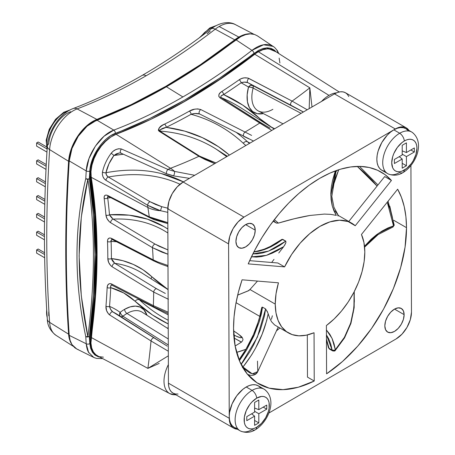 <?xml version="1.0" encoding="UTF-8"?>
<svg xmlns="http://www.w3.org/2000/svg" width="455" height="455" viewBox="0 0 455 455"><rect width="100%" height="100%" fill="white"/><g stroke="black" fill="none" stroke-linecap="round" stroke-linejoin="round"><path stroke-width="0.68" d="M46.785 148.779L36.616 142.91L38.157 142.017L46.302 146.72L38.157 142.017L36.616 142.91L46.785 148.779M46.939 152.084L36.616 146.118L36.616 142.91L36.616 146.118L46.939 152.084M46.165 166.257L36.616 160.74L38.157 159.847L46.251 164.522L38.157 159.847L36.616 160.74L46.165 166.257M46.012 169.379L36.616 163.954L36.616 160.74L36.616 163.954L46.012 169.379M45.409 183.649L36.616 178.57L38.157 177.683L45.472 181.903L38.157 177.683L36.616 178.57L45.409 183.649M45.295 186.795L36.616 181.784L36.616 178.57L36.616 181.784L45.295 186.795M44.863 201.167L36.616 196.406L38.157 195.513L44.908 199.409L38.157 195.513L36.616 196.406L44.863 201.167M44.789 204.335L36.616 199.614L36.616 196.406L36.616 199.614L44.789 204.335M44.539 218.815L36.616 214.237L38.157 213.344L44.562 217.041L38.157 213.344L36.616 214.237L44.539 218.815M44.505 222.006L36.616 217.444L36.616 214.237L36.616 217.444L44.505 222.006M44.453 236.594L36.616 232.067L38.157 231.174L44.453 234.808L38.157 231.174L36.616 232.067L44.453 236.594M44.465 239.808L36.616 235.28L36.616 232.067L36.616 235.28L44.465 239.808M44.607 254.516L36.616 249.903L38.157 249.01L44.584 252.718L38.157 249.01L36.616 249.903L44.607 254.516M44.664 257.757L36.616 253.111L36.616 249.903L36.616 253.111L44.664 257.757M70.525 111.691L67.437 113.176C57.984 118.414 49.305 132.604 48.776 143.865A8.599 4.573 -176.4 0 0 47.303 146.18A8.599 4.573 -176.4 0 0 49.612 149.598A33.403 19.286 -60 0 1 77.111 108.91A8.599 5.727 -110.9 0 0 73.238 108.506M210.273 31.008L207.105 33.704M253.935 34.284L235.44 24.633A33.403 19.286 120 0 0 219.156 26.521L238.824 37.083A34.37 19.844 -60 0 1 251.632 33.898M47.303 318.989A8.599 5.329 -3.9 0 0 49.612 322.356L68.597 334.169L69.359 338.89L71.537 343.866A34.37 19.844 -60 0 1 68.597 334.169L49.612 322.356A33.403 19.286 120 0 0 56.056 335.363C50.363 331.007 47.445 325.57 47.303 319.04C43.498 263.593 43.498 205.984 47.303 146.214A8.599 4.573 3.6 0 0 49.612 149.598A1389.712 802.358 120 0 0 49.612 322.356A1389.712 802.358 -60 0 1 49.612 149.598L68.597 161.292L69.496 155.041L71.407 148.552L74.233 142.096L77.868 135.96L82.139 130.403L86.871 125.665L91.865 121.951L96.892 119.42L131.239 104.616L165.825 86.325L200.416 64.678L234.757 39.824A34.37 19.844 -60 0 1 238.824 37.083L243.34 34.961L247.696 33.898L251.746 33.915M73.181 108.529A8.599 5.727 69.1 0 1 77.111 108.91A583.748 337.03 120 0 0 146.157 75.763A8.599 4.965 -120 0 0 142.068 75.456A8.599 4.965 60 0 1 146.157 75.763A583.748 337.03 120 0 0 215.204 29.183A8.599 4.067 -127.7 0 0 211.16 28.847M68.597 334.169C66.692 306.494 65.742 278.232 65.742 249.38C65.742 220.521 66.692 191.157 68.597 161.292L49.612 149.598A33.403 19.286 120 0 1 77.111 108.91A583.748 337.03 120 0 0 146.157 75.763A583.748 337.03 120 0 0 215.204 29.183L234.757 39.824A582.775 336.467 -60 0 1 96.892 119.42L77.111 108.91L96.892 119.42A34.37 19.844 -60 0 0 68.597 161.292A1390.685 802.916 -60 0 0 68.597 334.169M234.757 39.824A34.37 19.844 -60 0 1 238.824 37.083L219.156 26.521A33.403 19.286 120 0 0 215.204 29.183L234.757 39.824M56.102 335.398A33.403 19.286 -60 0 1 49.612 322.356A8.599 5.329 176.1 0 1 47.303 319.04M47.303 146.214C48.128 131.057 59.895 113.403 73.244 108.506C95.977 99.833 118.92 88.816 142.074 75.456C165.239 62.073 188.273 46.535 211.177 28.836A8.599 4.067 52.3 0 1 215.204 29.183A33.403 19.286 -60 0 1 219.156 26.521A33.403 19.286 -60 0 1 235.218 24.524M48.765 311.88L48.776 315.753M199.358 37.771L209.721 27.994A2.15 1.24 60 0 1 210.739 28.073L211.581 28.523L210.739 28.073A25.804 14.896 120 0 0 201.758 35.985A25.804 14.896 -60 0 1 210.739 28.073A2.15 1.24 -120 0 0 209.715 27.994L216.188 25.594M47.087 149.684L46.16 140.197L49.237 129.317L55.573 119.278L63.802 112.237A2.15 1.24 60 0 1 64.826 112.317A25.804 14.896 -60 0 1 69.285 110.383A25.804 14.896 120 0 0 64.826 112.317L65.656 112.76L64.826 112.317A25.804 14.896 120 0 0 47.144 148.779A25.804 14.896 -60 0 1 64.826 112.317A2.15 1.24 -120 0 0 63.802 112.243L70.286 109.837M257.371 35.837L254.533 34.461L250.352 33.863L245.751 34.58L240.871 36.588L201.315 64.906L166.411 86.769A583.64 336.967 120 0 0 235.969 39.79L251.956 50.357A584.453 337.434 -60 0 1 182.887 96.943L166.411 86.769L131.506 105.213L91.944 122.571L87.064 126.194L82.457 130.801L78.283 136.221L74.734 142.216L71.981 148.489L70.115 154.831L69.234 160.922C67.294 191.072 66.328 220.703 66.328 249.818C66.328 278.932 67.294 307.449 69.234 335.358L70.115 340.437L71.987 344.623L74.745 347.717L76.815 349.019M46.706 309.832A25.804 14.896 120 0 0 47.201 317.493M215.198 26.14A25.804 14.896 120 0 0 210.739 28.073M209.272 28.978L204.722 32.339L200.484 36.935M63.359 113.221L57.848 117.487L52.951 123.424L49.214 130.386L47.064 137.586M46.677 309.275L46.649 309.792M276.139 51.859L274.416 50.141L271.146 48.384L267.301 47.826L263.053 48.48L258.548 50.323L219.458 78.283L184.65 100.066L149.843 118.476L110.758 135.653L106.254 139.002L102.011 143.251L98.155 148.256L94.89 153.784L92.348 159.574L90.625 165.432L89.811 171.057A1386.436 800.464 120 0 0 89.345 178.741L93.52 215.755L94.902 254.379L93.52 294.601L89.345 336.438A1386.436 800.464 120 0 0 89.811 343.582L90.625 348.263L92.342 352.13L94.879 354.991L98.149 356.743L99.827 357.147M258.292 36.525L257.922 36.229M99.764 357.135L92.865 352.841L89.811 343.582A1386.436 800.464 -60 0 1 89.345 336.438A2.582 1.587 176.4 0 1 85.767 336.62A1389.013 801.949 120 0 0 86.234 343.775A2.582 1.598 -3.9 0 0 89.811 343.582A2.582 1.598 176.1 0 1 86.234 343.775A1389.013 801.949 -60 0 1 85.767 336.62C79.921 309.002 77.003 281.986 76.997 255.568C77.003 229.144 79.921 203.499 85.767 178.627A1389.013 801.949 -60 0 1 86.234 170.926L69.234 160.922A1389.826 802.421 120 0 0 69.234 335.358L86.234 343.775L69.234 335.358C69.598 339.379 70.519 342.467 71.987 344.623L76.724 348.974L78.288 349.611M166.411 86.769L182.887 96.943A584.453 337.434 -60 0 1 113.824 130.107L96.852 120.109A583.64 336.967 120 0 0 166.411 86.769M278.807 53.553L277.294 50.539L274.587 47.388L257.314 35.797L254.533 34.461C251.968 33.624 249.044 33.664 245.751 34.58C242.868 35.331 239.609 37.071 235.969 39.79L251.956 50.357C255.608 47.65 258.878 45.921 261.762 45.176C265.06 44.272 267.984 44.237 270.543 45.085L273.432 46.501M276.822 50.073L278.358 53.269M95.294 358.051L93.758 357.425L96.602 358.443L102.694 358.62M89.004 353.046C87.531 350.885 86.609 347.796 86.234 343.775L88.554 352.255L93.753 357.414M96.852 120.109L87.064 126.194L78.283 136.221L71.981 148.489L69.234 160.922L86.234 170.926L89.004 158.505L95.311 146.243L104.07 136.216L113.824 130.107L96.852 120.109M115.28 133.378A2.582 1.718 -110.9 0 0 113.824 130.107C100.629 134.771 86.962 154.979 86.234 170.926A2.582 1.371 3.6 0 0 89.811 171.057C90.499 156.23 102.995 137.746 115.28 133.378A587.03 338.924 120 0 0 254.021 53.275A2.582 1.217 -127.7 0 0 251.956 50.357A584.453 337.434 -60 0 1 182.887 96.943A584.453 337.434 -60 0 1 113.824 130.107A2.582 1.718 69.1 0 1 115.28 133.378M86.234 170.926A1389.013 801.949 120 0 0 85.767 178.627A2.582 1.382 3.3 0 0 89.345 178.741A1386.436 800.464 -60 0 1 89.811 171.057A2.582 1.371 -176.4 0 1 86.234 170.926M273.296 46.421L263.553 44.778L251.956 50.357A2.582 1.217 52.3 0 1 254.021 53.275L266.545 47.877L276.066 51.813M87.872 336.643C95.283 279.95 95.283 227.523 87.872 179.361L81.32 216.967L79.113 255.92L81.314 295.949L87.872 336.643A2.582 1.228 7.5 0 0 89.345 336.438C96.801 279.563 96.801 226.999 89.345 178.741A2.582 1.712 171.2 0 1 87.872 179.361C95.283 227.523 95.283 279.95 87.872 336.643L85.767 336.62L87.57 336.973L89.345 336.438A2.582 1.228 -172.5 0 1 87.872 336.643C76.292 281.497 76.292 229.07 87.872 179.361A2.582 1.712 -8.8 0 0 89.345 178.741L87.57 179.071L85.767 178.627L87.872 179.361A2.582 1.615 -166.8 0 1 85.767 178.627C74.04 228.535 74.04 281.196 85.767 336.62A2.582 1.308 -12 0 0 87.872 336.643M89.919 174.242L90.687 174.686L90.687 176.967L89.919 176.517L89.919 174.242L90.335 169.095L91.574 163.663L93.588 158.152L96.295 152.778L99.594 147.75L103.359 143.251L110.519 137.239A30.792 17.779 120 0 0 89.919 174.242L90.687 174.686L91.347 168.185A30.792 17.779 -60 0 0 90.687 174.686L90.687 176.967A587.041 338.929 -60 0 1 90.687 339.669L90.687 341.95L89.919 341.506L89.919 339.225L90.687 339.669L95.203 296.535L96.71 254.84L95.203 214.885L90.687 176.967L89.919 176.517L89.919 174.242M256.546 52.894L256.802 52.752A30.792 17.779 120 0 0 256.546 52.894L254.572 54.037L256.546 52.894M100.367 357.266L97.069 356.043L94.361 353.797L92.348 350.612L91.108 346.613L90.687 339.669L89.919 339.225L94.43 296.091L95.942 254.396L94.43 214.441L89.919 176.517A587.041 338.929 120 0 1 89.919 339.225L89.919 341.506A30.792 17.779 120 0 0 96.295 355.6L93.588 353.353L91.574 350.168L90.335 346.164L89.919 341.506L90.687 341.95A30.792 17.779 -60 0 0 97.069 356.043A30.792 17.779 -60 0 0 99.918 357.169M153.636 117.97L184.116 101.664L219.475 79.511L254.572 54.037A587.041 338.929 120 0 1 153.625 117.976M175.767 394.707A26.976 15.572 -60 0 1 169.925 393.689A26.976 15.572 -60 0 1 168.373 364.603A26.976 15.572 120 0 0 169.067 393.183M321.56 101.414A26.976 15.572 -60 0 1 328.988 95.385A26.976 15.572 -60 0 1 336.603 92.82A26.976 15.572 120 0 0 328.988 95.385L258.377 51.773A30.462 17.586 120 0 0 254.755 54.219L309.844 87.832L311.993 106.988L309.844 87.832A584.92 337.707 -60 0 1 292.11 101.112L307.205 109.774L292.11 101.112L248.009 78.067L244.176 77.845L241.582 78.527L239.154 79.807A582.73 336.438 -60 0 1 221.767 91.535L220.049 92.951L218.952 94.572L218.781 96.312L219.981 97.853L259.754 123.038A584.92 337.707 -60 0 1 245.023 132.041L251.615 135.408M168.236 328.76L142.205 312.21A29.746 17.176 120 0 0 126.973 313.467L168.276 338.975L126.973 313.467A29.746 17.176 120 0 0 122.952 316.231A3.441 1.57 51.3 0 1 120.143 312.392A33.181 19.161 -60 0 1 124.624 309.303A3.441 1.985 -120 0 0 126.973 313.467A29.746 17.176 120 0 0 122.952 316.231L168.299 344.987L122.952 316.231L121.127 316.851M272.886 109.308A29.746 17.176 120 0 1 258.508 111.048A29.746 17.176 120 0 1 253.134 88.077L250.773 87.224L248.504 87.076L250.404 85.415L252.599 85.472A3.441 2.81 -58.2 0 0 248.504 87.076A33.181 19.161 -60 0 0 263.394 113.596L257.28 113.676L252.684 111.555L249.329 107.494L247.446 101.784L247.162 94.816L248.504 87.076A3.441 1.183 -165 0 1 253.134 88.077A3.441 1.922 117.6 0 0 252.599 85.472A416.706 240.587 120 0 0 247.759 82.611A416.706 240.587 -60 0 1 252.599 85.472L253.213 86.467L253.134 88.077L301.091 113.335L253.134 88.077A29.746 17.176 120 0 0 258.383 110.986L283.038 123.845M168.395 299.276L153.693 292.082A589.731 340.482 -60 0 1 153.352 305.618L168.174 312.198L153.352 305.618L111.651 284.005A2.582 1.462 117.4 0 0 112.22 285.302A2.582 1.462 -62.6 0 1 112.22 285.302A2.582 1.462 -62.6 0 1 111.651 284.005C108.87 283.124 107.369 284.312 107.147 287.566A587.541 339.22 -60 0 1 105.969 306.204L106.589 310.623L108.432 313.865L109.678 314.945L151.026 340.966A589.731 340.482 -60 0 1 147.881 368.385L91.228 337.485A587.03 338.924 120 0 0 91.228 177.308L147.881 207.469A589.731 340.482 -60 0 1 149.28 216.842L158.607 220.493L167.838 222.666L149.28 216.842L107.744 195.508C105.094 194.535 103.899 195.474 104.155 198.306A587.541 339.22 -60 0 1 105.918 215.01L106.988 218.536L109.246 221.648L110.61 222.705L152.47 247.668A589.731 340.482 -60 0 1 153.181 259.828L157.578 261.87L167.997 265.521M241.349 342.12L234.012 338.008L241.497 342.092C243.897 339.322 242.623 339.049 242.481 338.059C242.469 337.354 240.541 335.648 236.691 332.935L233.586 330.887M167.872 232.988L166.905 232.374A246.644 142.404 120 0 0 113.187 219.128L155.07 244.102A2.582 1.342 120.8 0 0 152.47 247.668L167.958 254.237L161.94 252.155L152.47 247.668A589.731 340.482 -60 0 1 153.181 259.828L111.555 238.38L109.831 237.942L108.506 238.46L107.727 239.734L107.516 241.52A587.541 339.22 -60 0 1 107.824 258.599L108.665 262.433L110.736 265.635L112.055 266.71L153.693 292.082A589.731 340.482 -60 0 1 153.352 305.618A2.582 1.462 117.4 0 0 153.921 306.903A2.582 1.462 -62.6 0 1 153.352 305.618L111.651 284.005M269.235 128.873L259.754 123.038A584.92 337.707 -60 0 1 245.023 132.041L200.735 109.53L197.72 108.893L194.592 109.2L189.331 111.151A582.73 336.438 -60 0 1 164.528 124.152L161.963 125.608L159.023 128.173L158.317 130.204L159.096 131.233L198.926 156.31A584.92 337.707 -60 0 1 170.54 168.259A27.755 16.027 120 0 0 167.98 169.431L174.578 171.404A26.652 17.762 -110.8 0 0 170.54 168.259A26.652 17.762 69.2 0 1 174.578 171.404L194.7 175.294M227.375 156.264L216.449 149.32A343.371 198.249 120 0 0 159.807 131.08L199.637 156.156A2.582 1.456 122.2 0 0 198.926 156.31L214.749 163.618L205.103 159.574L198.926 156.31A584.92 337.707 -60 0 1 170.54 168.259L116.093 134.276A582.212 336.143 120 0 0 254.755 54.219L309.844 87.832L309.184 108.626L309.844 87.832A584.92 337.707 -60 0 1 292.11 101.112L248.828 78.408C245.308 77.282 242.083 77.748 239.154 79.807A582.73 336.438 -60 0 1 221.767 91.535C218.593 93.497 217.996 95.607 219.981 97.853L271.772 130.409M167.787 208.231L161.718 206.667L150.07 201.736L108.37 177.023A295.227 170.449 120 0 1 179.987 184.241A295.227 170.449 120 0 0 108.37 177.023L150.07 201.736L155.502 204.443L161.718 206.667L160.507 210.705L153.665 208.259L147.642 205.256A27.755 16.027 120 0 0 147.881 207.469A26.652 17.745 -9.1 0 0 160.507 210.705L167.798 212.354L160.507 210.705A26.652 17.745 170.9 0 1 147.881 207.469A27.755 16.027 -60 0 1 147.642 205.256L105.958 180.316L104.275 178.832L103.006 176.773L102.369 174.453L102.455 172.149A29.95 17.29 -60 0 1 111.128 153.318L113.204 151.185L115.758 149.627L118.63 148.751L121.457 149.007L167.98 169.431A27.755 16.027 -60 0 1 170.54 168.259L116.093 134.276A30.462 17.586 120 0 0 91.228 177.308L147.881 207.469A589.731 340.482 -60 0 1 149.28 216.842L107.744 195.508A2.582 1.479 117.2 0 0 108.301 196.418A2.582 1.479 -62.8 0 1 107.744 195.508M339.237 91.978L273.984 50.488A30.462 17.586 120 0 0 258.377 51.773L328.988 95.385M107.448 195.366L106.1 195.041L104.923 195.417L104.223 196.588L104.155 198.306A587.541 339.22 -60 0 1 105.918 215.01C106.288 218.07 107.852 220.635 110.61 222.705L152.47 247.668A2.582 1.342 -59.2 0 1 155.07 244.102L159.176 246.303L167.94 249.92L155.07 244.102L113.187 219.128A2.582 1.342 120.8 0 0 110.61 222.705A2.582 1.342 -59.2 0 1 113.187 219.128L109.49 214.777L129.226 215.175L147.522 219.173L164.096 226.704L167.861 229.07A250.079 144.383 -60 0 0 109.49 214.777A2.582 1.627 175 0 1 105.918 215.01A2.582 1.627 -5 0 0 109.49 214.777A590.118 340.71 120 0 0 107.721 198.005A590.118 340.71 -60 0 1 109.49 214.777L110.32 216.29M111.384 283.88L110.008 283.59L108.836 283.931L107.67 285.285L107.147 287.566A2.582 1.399 2.8 0 0 110.73 287.651A590.118 340.71 -60 0 1 109.541 306.369A154.211 89.032 -60 0 1 120.143 312.392A33.181 19.161 -60 0 1 124.624 309.303L130.204 306.858L135.465 306.113L140.106 307.102L143.854 309.775L146.971 315.241A33.181 19.161 -60 0 0 124.624 309.303A3.441 1.985 60 0 0 126.973 313.467A29.746 17.176 120 0 1 142.369 312.318M153.233 366.019L147.881 368.385L91.228 337.485A30.462 17.586 120 0 0 97.615 355.969L169.925 393.689L176.273 395.003M120.535 316.561L117.799 314.689A150.776 87.053 120 0 0 112.726 311.863L154.108 337.917A2.582 1.337 122.3 0 0 152.306 338.583A2.582 1.337 122.3 0 0 151.026 340.966L168.322 351.232L151.026 340.966A589.731 340.482 -60 0 1 147.881 368.385L159.187 363.42M279.893 62.995L279.16 58.092M274.046 50.528L271.447 49.328L267.449 48.85L263.024 49.675L258.377 51.773A30.462 17.586 120 0 0 254.755 54.219L220.209 79.25L185.424 101.038L150.633 119.426L116.093 134.276L110.974 136.938L105.941 140.953L101.272 146.095L97.245 152.078L94.071 158.556L91.944 165.171L90.977 171.541L91.228 177.308L95.601 214.68L97.063 254.026L95.601 295.056L90.949 343.03L91.688 347.933L93.4 351.96L96.011 354.928L97.706 356.015M99.395 356.692L103.393 357.175M147.881 368.385L168.339 355.81L147.881 368.385M110.724 197.663L107.721 198.005L107.431 197.146M150.429 217.837L154.438 219.646M121.286 153.107A2.582 1.302 -65 0 1 120.706 153.022A2.582 1.302 -65 0 1 121.457 149.007C117.498 148.29 114.051 149.723 111.128 153.318A2.582 0.415 36.6 0 1 113.898 155.502A2.582 0.415 -143.4 0 0 111.128 153.318A29.95 17.29 120 0 0 102.455 172.149A2.582 1.035 11.9 0 0 105.969 172.712C105.924 174.578 106.726 176.017 108.37 177.023A2.582 1.365 120.7 0 0 105.958 180.316A2.582 1.365 -59.3 0 1 108.37 177.023L106.533 175.192L105.969 172.712A27.368 15.8 -60 0 1 113.898 155.502A316.97 183.001 120 0 1 123.305 154.245L113.898 155.502L108.95 163.851L105.969 172.712C115.843 170.875 125.415 170.028 134.691 170.17C143.962 170.318 152.835 171.45 161.303 173.577L183.399 181.875A298.662 172.434 -60 0 0 105.969 172.712A2.582 1.035 -168.1 0 1 102.455 172.149C102.108 175.755 103.279 178.474 105.958 180.316L147.642 205.256L160.507 210.705L161.718 206.667L168.276 208.322M167.218 173.918L173.173 175.698M248.623 133.889L245.023 132.041A2.582 1.285 117 0 0 243.488 134.396A2.582 1.285 117 0 0 243.783 136.386A2.582 1.285 -63 0 1 243.488 134.396A2.582 1.285 -63 0 1 245.023 132.041L200.735 109.53A2.582 1.28 116.9 0 0 199.193 111.884A2.582 1.28 116.9 0 0 199.483 113.881A2.582 1.28 -63.1 0 1 199.193 111.884A2.582 1.28 -63.1 0 1 200.735 109.53C196.423 108.517 192.619 109.058 189.331 111.151A2.582 1.513 60.8 0 1 191.06 114.29A365.115 210.801 120 0 1 243.283 143.274A3.441 2.781 133 0 1 247.56 141.806L250.005 143.086L247.56 141.806A3.441 2.781 -47 0 0 243.283 143.274A202.361 116.833 -60 0 0 245.819 145.526L243.283 143.274C235.838 136.335 227.745 130.437 218.997 125.58C210.25 120.729 200.939 116.963 191.06 114.29A585.306 337.928 -60 0 1 166.155 127.349L184.884 131.171L202.361 137.643L218.451 146.709L229.417 155.075A346.812 200.234 -60 0 0 166.155 127.349A2.582 1.598 -116.1 0 0 164.528 124.152C159.95 125.95 158.141 128.31 159.096 131.233L198.926 156.31A2.582 1.456 -57.8 0 1 199.637 156.156L205.683 159.182L215.92 162.935L199.637 156.156L159.807 131.08L159.614 130.335L160.194 129.755L166.155 127.349A585.306 337.928 120 0 0 191.06 114.29L194.933 113.551L199.626 113.943C196.753 113.244 193.898 113.358 191.06 114.29A2.582 1.513 -119.2 0 0 189.331 111.151A582.73 336.438 -60 0 1 164.528 124.152A2.582 1.598 63.9 0 1 166.155 127.349C162.139 128.208 160.029 129.453 159.807 131.08A2.582 1.456 122.2 0 0 159.096 131.233A2.582 1.456 -57.8 0 1 159.807 131.08A343.371 198.249 120 0 1 216.404 149.291A343.371 198.249 120 0 1 226.704 156.656L216.449 149.32M248.805 138.838L243.908 136.437L248.805 138.838M247.56 141.806A368.556 212.786 120 0 0 236.793 132.826A368.556 212.786 -60 0 1 247.56 141.806A198.926 114.848 120 0 0 249.386 143.45A198.926 114.848 120 0 1 247.56 141.806M302.649 111.56L291.046 105.298A2.582 1.337 -62.3 0 1 290.7 103.427A2.582 1.337 -62.3 0 1 292.11 101.112A2.582 1.337 117.7 0 0 290.7 103.427A2.582 1.337 117.7 0 0 291.046 105.298L247.759 82.611A2.582 1.331 -62.4 0 1 247.406 80.734A2.582 1.331 -62.4 0 1 248.828 78.408A2.582 1.331 117.6 0 0 247.406 80.734A2.582 1.331 117.6 0 0 247.759 82.611C245.586 81.872 243.362 81.94 241.105 82.804A2.582 1.325 -125 0 0 239.154 79.807A2.582 1.325 55 0 1 241.105 82.804A413.265 238.602 120 0 1 248.504 87.076A413.265 238.602 120 0 0 241.105 82.804A585.306 337.928 -60 0 1 223.644 94.589L242.782 105.139L260.044 118.789L271.396 127.081L274.621 128.748A172.519 99.605 120 0 1 260.044 118.789A3.441 2.781 -47 0 0 259.572 119.716A3.441 2.781 133 0 1 260.044 118.789A394.963 228.035 -60 0 0 223.644 94.589A2.582 1.393 -123 0 0 221.767 91.535A2.582 1.393 57 0 1 223.644 94.589A585.306 337.928 120 0 0 241.105 82.804L244.164 82.127L247.759 82.611L303.411 111.987M269.952 128.094L261.034 122.81L269.952 128.094M221.261 97.626L261.034 122.81A2.582 1.456 122.3 0 0 259.754 123.038A2.582 1.456 -57.7 0 1 261.034 122.81L221.261 97.626L220.738 96.631L221.312 95.8L223.644 94.589C221.107 95.396 220.311 96.409 221.261 97.626A2.582 1.456 122.3 0 0 219.981 97.853A2.582 1.456 -57.7 0 1 221.261 97.626A391.522 226.05 120 0 1 241.11 107.977A391.522 226.05 120 0 0 221.261 97.626M112.152 260.317L111.407 258.559A590.118 340.71 120 0 0 111.1 241.406A220.669 127.406 120 0 1 116.52 241.742L111.1 241.406A590.118 340.71 -60 0 1 111.407 258.559L122.77 260.681L133.361 264.446L143.097 269.838L168.088 289.579A365.115 210.801 120 0 1 151.879 276.788A3.441 2.781 -47 0 0 151.202 278.904A3.441 2.781 133 0 1 151.879 276.788A202.361 116.833 -60 0 0 111.407 258.559A2.582 1.496 179.9 0 1 107.824 258.599C107.926 261.852 109.337 264.554 112.055 266.71L153.693 292.082L168.123 299.157M168.003 266.88L167.389 266.374M165.319 293.441L156.503 288.72L165.319 293.441M168.088 289.642L142.46 273.347A198.926 114.848 120 0 0 114.842 263.337L156.503 288.72A2.582 1.342 121.4 0 0 154.723 289.738A2.582 1.342 121.4 0 0 153.693 292.082A2.582 1.342 -58.6 0 1 154.723 289.738A2.582 1.342 -58.6 0 1 156.503 288.72L114.842 263.337A2.582 1.342 121.3 0 0 113.067 264.383A2.582 1.342 121.3 0 0 112.055 266.71A2.582 1.342 -58.7 0 1 113.067 264.383A2.582 1.342 -58.7 0 1 114.842 263.337L111.407 258.559A2.582 1.496 -0.1 0 1 107.824 258.599A587.541 339.22 -60 0 0 107.516 241.52A2.582 1.547 -1.9 0 0 111.1 241.406L110.901 240.445M112.544 239.58L158.204 262.91M236.208 336.12L233.517 334.749C240.797 338.81 245.854 339.356 236.469 332.821L239.455 334.971L241.531 337.365L241.139 337.729L240.064 337.621L236.208 336.12M167.36 328.203A585.306 337.928 -60 0 1 168.231 327.628A585.306 337.928 120 0 0 167.36 328.203M165.893 345.265L117.799 314.689A150.776 87.053 120 0 0 112.726 311.863L110.531 309.19L109.541 306.369A590.118 340.71 120 0 0 110.73 287.651A172.519 99.605 120 0 1 135.118 301.273A3.441 2.781 133 0 1 139.395 299.805L168.185 314.843L139.395 299.805A3.441 2.781 -47 0 0 135.118 301.273A394.963 228.035 -60 0 0 168.219 323.943L152.38 314.923L135.118 301.273L123.766 292.98L110.73 287.651L110.793 285.677L111.373 285.183L112.419 285.376C110.901 284.887 110.332 285.643 110.73 287.651A2.582 1.399 -177.2 0 1 107.147 287.566A587.541 339.22 -60 0 1 105.969 306.204C105.748 309.684 106.982 312.596 109.678 314.945L151.026 340.966A2.582 1.337 -57.7 0 1 152.306 338.583A2.582 1.337 -57.7 0 1 154.108 337.917L167.264 346.147M168.179 313.478L153.921 306.909A2.582 1.462 -62.6 0 0 154.114 306.977L158.26 309.025M168.14 320.235A391.522 226.05 120 0 1 139.395 299.805A175.954 101.59 120 0 0 138.309 298.816A175.954 101.59 -60 0 1 139.395 299.805A391.522 226.05 120 0 0 168.202 320.269M199.455 113.864L199.165 113.761M189.456 178.349L173.332 175.852L166.826 173.907L120.78 153.068L119.221 152.982L113.898 155.502L116.343 153.87L119.233 152.982M142.438 273.33A198.926 114.848 120 0 0 114.842 263.337M166.837 232.329A246.644 142.404 120 0 0 113.187 219.128M165.887 345.265L112.726 311.863C111.02 310.435 109.962 308.604 109.541 306.369A154.211 89.032 -60 0 1 120.143 312.392A3.441 2.804 -53.6 0 0 120.109 316.157L119.557 314.803L120.143 312.392L121.149 314.513L122.952 316.231A3.441 1.934 122.5 0 1 121.223 316.868M107.721 198.005A2.582 1.672 172.9 0 1 104.155 198.306A2.582 1.672 -7.1 0 0 107.721 198.005L107.835 196.242M107.875 196.236L108.307 196.418A2.582 1.479 -62.8 0 1 108.301 196.418M108.307 196.418L149.837 217.752A2.582 1.479 -62.8 0 1 149.28 216.842A2.582 1.479 117.2 0 0 149.837 217.752L154.108 219.674L167.838 223.615M150.07 201.736A2.582 1.354 120.6 0 0 147.642 205.256A2.582 1.354 -59.4 0 1 150.07 201.736M194.694 175.294L174.578 171.404A2.582 0.626 100.8 0 1 174.265 174.168A2.582 0.626 100.8 0 1 173.383 175.852A2.582 0.626 -79.2 0 0 174.265 174.168A2.582 0.626 -79.2 0 0 174.578 171.404L167.98 169.431A2.582 1.115 113.2 0 0 166.564 171.825A2.582 1.115 113.2 0 0 166.746 173.861A2.582 1.115 -66.8 0 1 166.564 171.825A2.582 1.115 -66.8 0 1 167.98 169.431L121.457 149.007A2.582 1.302 115 0 0 120.706 153.022M236.469 332.821A2.582 1.678 -56.6 0 1 236.742 332.969A2.582 1.678 -56.6 0 1 236.89 333.105A2.582 1.678 123.4 0 0 236.742 332.969A2.582 1.678 123.4 0 0 236.469 332.821L233.591 330.921M234.012 338.002A2.582 2.104 -61.7 0 0 233.768 334.948A2.582 2.104 118.3 0 1 234.086 337.866M154.165 261.016A2.582 1.467 -62.7 0 1 153.75 260.92L112.129 239.484L111.691 239.324L111.1 241.406A2.582 1.547 178.1 0 1 107.516 241.52C107.505 238.494 108.853 237.447 111.555 238.38A2.582 1.473 117.2 0 0 112.123 239.478A2.582 1.473 -62.8 0 1 111.555 238.38L153.181 259.828A2.582 1.467 117.3 0 0 153.75 260.92A2.582 1.467 -62.7 0 1 153.181 259.828M112.726 311.863A2.582 1.337 122.1 0 0 110.929 312.574A2.582 1.337 122.1 0 0 109.678 314.945A2.582 1.337 -57.9 0 1 110.929 312.574A2.582 1.337 -57.9 0 1 112.726 311.863M153.921 306.909L112.135 285.251M109.541 306.369A2.582 1.342 -175.5 0 1 105.969 306.204A2.582 1.342 4.5 0 0 109.541 306.369M252.599 85.472L303.343 112.021M335.375 350.259L335.341 349.787L333.998 350.299L332.139 350.094L332.577 350.868A2.184 1.263 -60 0 1 332.139 350.094L329.033 348.297L326.451 339.083L329.033 348.297A2.184 1.263 120 0 0 329.471 349.07A2.184 1.263 -60 0 1 329.033 348.297L328.396 347.466M242.39 367.623L242.993 367.003L242.56 367.134A2.184 1.268 -0.2 0 0 242.885 366.98A2.184 1.268 -0.2 0 0 242.959 366.935A2.184 0.648 39.5 0 1 242.993 367.003C245.694 369.983 248.18 372.036 250.449 373.163L253.503 374.095L255.898 373.657L257.775 371.553L252.315 373.879L242.993 367.003C256.063 350.407 264.452 332.656 268.154 313.745L269.724 318.267L271.561 321.77L274.598 324.933L288.362 332.884A63.336 36.565 -60 0 1 275.247 304.111L249.954 289.511L248.293 290.745M364.5 246.252L371.235 239.165L376.603 234.689L382.206 230.947L387.853 228.006L393.507 225.845A2.184 1.416 72 0 1 393.484 226.016A2.184 1.268 -0.2 0 0 393.552 225.976A2.184 1.268 -0.2 0 0 394.195 225.077L393.484 226.016A2.184 1.416 -108 0 1 392.705 227.153L392.637 227.176M364.591 247.15L378.128 234.564L392.688 227.159L393.507 225.845A2.184 1.416 -108 0 1 393.484 226.016L392.853 227.085M389.798 206.155L393.837 224.383M337.644 215.715L338.565 215.858L335.255 210.978M406.508 227.671L393.746 220.3L406.508 227.671L405.917 216.751L404.222 206.615L401.458 197.396L397.653 189.2A122.298 70.61 -60 0 1 406.508 227.671A122.298 70.61 -60 0 1 326.582 373.822L326.4 325.541L326.582 373.822L342.535 361.458L357.698 346.175L371.542 328.504L383.582 309.064L393.399 288.538L400.645 267.648L405.064 247.116L406.508 227.671M391.431 180.47L384.674 176.568L391.431 180.47L355.236 225.743L391.431 180.47L384.964 174.589L377.536 170.25L369.25 167.508L360.235 166.411L350.617 166.968L340.55 169.18L330.176 173.002L319.655 178.394L309.133 185.259L298.781 193.506L288.737 203.004L279.16 213.623L270.196 225.197L261.966 237.555L254.601 250.512L248.208 263.883A122.298 70.61 -60 0 1 381.182 172.115A122.298 70.61 -60 0 1 391.431 180.47M248.39 290.739L237.675 295.107L248.953 290.495L249.954 289.511L275.247 304.111L275.997 312.886L278.153 320.542L281.651 326.844L286.377 331.581L292.178 334.607L298.867 335.824L306.238 335.193L314.047 332.736L314.229 381.017A122.298 70.61 -60 0 1 258.878 383.946A122.298 70.61 -60 0 1 233.551 328.396A122.298 70.61 -60 0 1 242.077 279.802L278.454 282.811L242.077 279.802L238.352 292.383L235.667 304.782L234.063 316.834L233.551 328.396L235.138 346.079L239.694 361.378L247.065 373.76L256.99 382.786L269.127 388.149L283.038 389.651L298.252 387.245L314.229 381.017L307.472 377.115L307.313 334.96L307.472 377.115L314.229 381.017L314.047 332.736A63.336 36.565 -60 0 1 288.362 332.884M364.813 251.951A63.336 36.565 -60 0 1 326.4 325.541L334.192 318.915L341.534 310.981L348.183 301.989L353.939 292.235L358.608 282.026L362.038 271.692L364.131 261.557L364.813 251.951L363.949 242.555L361.458 234.473L397.653 189.2L361.458 234.473A63.336 36.565 -60 0 1 364.813 251.951M267.068 311.027L268.154 313.745L266.715 320.445L262.097 334.294L255.591 348.092L251.723 354.775L242.993 367.003A2.184 1.854 138.7 0 1 242.691 367.367M262.507 307.142L254.59 334.294L239.41 360.713L246.542 350.043L253.975 335.693L259.498 321.099L261.352 314.03L262.507 307.142L265.595 308.928L264.503 315.804L260.237 330.171L253.719 344.748L249.755 351.863L243.101 361.782L241.082 364.37L257.354 337.2L265.595 308.928L262.507 307.142L261.858 307.301L261.619 308.331M255.232 230.173L245.626 224.622L255.232 230.173L254.481 226.345L252.377 223.957L249.238 223.371L245.541 224.673L241.85 227.671L238.727 231.902L236.651 236.731L235.929 241.412A13.65 7.883 -60 0 1 241.872 227.648A13.65 7.883 -60 0 1 252.406 223.974A13.65 7.883 -60 0 1 255.232 230.173A13.65 7.883 -60 0 1 249.294 243.937A13.65 7.883 -60 0 1 238.756 247.617A13.65 7.883 -60 0 1 235.929 241.412L236.68 245.245L238.79 247.634L241.929 248.22L245.626 246.911L249.317 243.914L252.44 239.683L254.516 234.854L255.232 230.173M404.131 314.65L394.519 309.099L404.131 314.65L403.38 310.822L401.27 308.433L398.131 307.847L394.434 309.15L390.743 312.147L387.62 316.379L385.544 321.207L384.828 325.894A13.65 7.883 -60 0 1 390.765 312.124A13.65 7.883 -60 0 1 401.299 308.45A13.65 7.883 -60 0 1 404.131 314.65A13.65 7.883 -60 0 1 398.188 328.413A13.65 7.883 -60 0 1 387.654 332.093A13.65 7.883 -60 0 1 384.828 325.894L385.578 329.721L387.683 332.11L390.822 332.696L394.519 331.394L398.21 328.391L401.333 324.159L403.409 319.33L404.131 314.65M251.956 256.819L266.431 255.352L283.647 246.701L277.965 250.29L272.306 253.139L266.761 255.249L261.5 256.563L256.546 257.098L251.956 256.819M278.767 252.986L283.647 246.701L278.767 252.986M271.675 262.478L274.001 259.339L271.675 262.478M249.954 289.511L257.485 281.076L249.954 289.511M274.644 324.961L271.561 321.77L269.724 318.267L268.154 313.745M255.556 330.211L249.05 344.128M261.773 309.593L260.26 316.322M272.357 315.764L271.43 319.239M334.55 173.492L335.466 170.864L330.825 195.411L332.349 206.24L336.29 215.374L333.873 210.693L332.122 205.427L331.086 199.631L330.825 193.483L331.331 187.011L332.599 180.288L334.55 173.492M330.666 214.356L336.29 215.374L330.666 214.356L324.313 214.083L330.666 214.356M309.974 215.46L324.313 214.083L309.974 215.46L294.305 218.741L278.38 223.098C290.023 219.6 300.556 217.052 309.974 215.46M276.481 223.109L278.38 223.098L274.342 219.629L278.38 223.098L276.1 222.939L273.125 221.221L276.1 222.939L273.535 220.675L276.1 222.939M277.994 242.396L272.238 245.95M331.86 189.724L338.719 169.743L333.72 182.478L331.854 189.78M364.21 172.394L357.255 166.405L377.081 186.067L372.088 180.225L364.21 172.394M389.173 206.598L387.262 202.196L393.507 225.845C393.103 219.367 391.658 212.951 389.173 206.598M334.078 343.946L335.318 349.707C340.004 344.611 343.906 338.833 347.017 332.36L350.896 322.413L353.325 312.022L354.348 301.318L354.126 291.871L353.905 307.711L350.68 323.084L344.407 337.32L335.318 349.707L332.048 338.389L326.417 329.989L329.795 334.243L332.224 338.782L334.078 343.946M178.036 394.058L175.363 393.967L173.014 393.12L171.08 391.539L169.641 389.298L168.754 386.471L168.441 383.173L167.781 208.799L168.936 201.309L172.257 193.585L177.257 186.812L183.16 182.017L334.499 93.884L337.508 92.467L340.414 91.796L343.087 91.882L345.436 92.735L347.364 94.31L348.803 96.557M236.572 352.375L245.922 349.275A122.298 70.61 120 0 1 236.572 352.375M276.441 330.848L279.87 327.975A122.298 70.61 120 0 1 276.441 330.848M277.829 262.984L284.585 266.886L248.208 263.883L284.585 266.886L291.661 254.396L300.198 243.118L309.753 233.631L319.837 226.431L329.926 221.886L339.51 220.22L348.092 221.528L355.236 225.743A63.336 36.565 -60 0 0 351.698 223.183A63.336 36.565 -60 0 0 284.585 266.886L277.829 262.984L249.641 260.658L277.829 262.984M348.763 221.488L384.674 176.568L348.763 221.488M411.468 312.158A21.84 12.609 -60 0 1 396.095 338.941L268.842 413.049L396.095 338.941L401.998 334.146L406.992 327.373L410.319 319.649L411.468 312.158L410.916 165.58L411.468 312.158M168.441 383.173A21.84 12.609 120 0 0 172.963 393.092L233.773 428.195A21.84 12.609 -60 0 1 229.246 418.276L168.441 383.173L229.246 418.276L228.592 243.908L167.781 208.799L168.441 383.173M406.287 127.866A21.84 12.609 -60 0 1 408.948 130.443L406.241 127.838L403.892 126.99L401.219 126.9L398.318 127.576L395.304 128.987A21.84 12.609 -60 0 1 406.287 127.866L345.482 92.763A21.84 12.609 120 0 0 334.499 93.884L395.304 128.987L243.965 217.12L395.304 128.987L334.499 93.884L183.16 182.017L243.965 217.12L238.062 221.915L233.062 228.689L229.741 236.412L228.592 243.908A21.84 12.609 -60 0 1 243.965 217.12L183.16 182.017A21.84 12.609 120 0 0 167.781 208.799L228.592 243.908L229.246 418.276L229.559 421.575L230.446 424.401L231.885 426.648L233.819 428.223L237.334 429.213A21.84 12.609 -60 0 1 233.773 428.195M275.247 304.111L276.037 293.754L278.454 282.811A63.336 36.565 -60 0 0 275.247 304.111M285.609 243.425L283.647 246.701M253.81 251.99L259.111 251.16L264.804 249.459L270.714 246.911L276.708 243.55L282.697 239.341L285.791 241.127L279.882 245.342L273.95 248.726L268.04 251.302L262.37 253.014L257.052 253.844L252.889 253.856L268.495 251.132L285.791 241.127L282.037 239.313L270.259 246.479L264.31 249.124L258.394 250.95L253.975 251.717M328.408 347.54L329.471 349.07L332.577 350.868C334.186 351.197 335.085 351.061 335.272 350.458A2.184 0.933 42.8 0 0 335.341 349.787A2.184 0.933 -137.2 0 0 335.318 349.707A2.184 0.933 42.8 0 1 335.341 349.787A2.184 1.268 -0.2 0 1 335.216 349.867A2.184 1.268 -0.2 0 1 334.641 350.105A2.184 1.359 -9 0 0 335.318 349.707L334.641 350.105A2.184 1.359 -9 0 1 332.139 350.094L326.434 334.84L328.681 338.77L330.751 344.094L332.139 350.094L329.033 348.297A2.184 1.348 -9.4 0 1 328.408 347.535L326.457 339.959M331.519 185.794L331.564 185.43M334.88 174.413L336.711 170.42L334.891 174.373M253.833 251.99L267.728 248.299L282.697 239.341M284.597 245.347L285.945 242.469L285.791 241.127M394.189 224.952A2.184 1.137 -3.3 0 1 393.507 225.845L378.378 233.421L364.5 246.269M241.673 365.519A2.184 0.648 39.5 0 1 242.959 366.935L241.668 365.519M267.785 312.665L265.595 308.928M257.485 361.122L257.775 371.553L278.198 327.014M354.274 291.587L354.155 307.677L350.941 323.351L344.566 337.855L335.272 350.458A2.184 0.933 42.8 0 1 334.129 350.413M388.28 173.964C393.416 175.931 398.29 175.488 402.908 172.638A7.058 4.078 60 0 1 399.712 172.468A24.024 13.872 -60 0 1 387.7 173.656A24.024 13.872 -60 0 1 384.014 154.41A24.024 13.872 -60 0 1 399.712 133.235A7.058 4.078 60 0 1 404.336 140.97A17.819 10.289 -60 0 1 416.934 148.245A17.819 10.289 -60 0 1 404.336 170.068A7.058 4.078 60 0 1 402.902 172.638A7.058 4.078 -120 0 0 404.336 170.068A17.819 10.289 -60 0 1 391.732 162.793A17.819 10.289 -60 0 1 404.336 140.97A7.058 4.078 -120 0 0 399.712 133.235A24.024 13.872 120 0 0 384.327 153.415A24.024 13.872 120 0 0 386.659 172.945M407.959 130.409L405.843 128.651L403.266 127.701L400.332 127.582L397.147 128.304L393.831 129.846L399.712 133.235L393.831 129.846A24.024 13.872 120 0 0 378.139 151.014A24.024 13.872 120 0 0 381.819 170.261L384.395 171.216M413.658 133.605A24.024 13.872 120 0 0 399.712 133.235A24.024 13.872 -60 0 1 411.724 132.047L405.843 128.651A24.024 13.872 120 0 0 393.831 129.846L390.515 132.132L387.33 135.089L381.819 142.523L378.139 151.014L377.172 155.252L376.842 159.267L377.172 162.901L378.139 166.024L379.709 168.509L381.819 170.261L387.7 173.656M404.336 140.97L406.793 139.833L409.153 139.298L411.331 139.384L413.242 140.089L414.812 141.391L415.972 143.234L416.689 145.549L416.934 148.245L415.972 154.37L413.242 160.666L411.331 163.578L406.793 168.373L401.873 171.211L399.513 171.745L397.334 171.66L395.423 170.955L393.854 169.652L392.693 167.81L391.732 162.793L392.693 156.674L393.854 153.489L397.334 147.465L401.873 142.671L404.336 140.97M406.417 142.87L402.197 145.304L402.197 154.962L394.394 159.466L394.394 163.521L402.197 159.017L402.197 168.191L406.417 165.751L406.417 156.583L414.346 152.004L414.346 147.949L406.417 152.522L406.417 142.87L406.417 152.522L414.346 147.949L414.346 152.004L410.831 149.974L414.346 152.004L406.417 156.583L402.197 154.143L406.417 156.583L406.417 165.751L402.197 163.317L406.417 165.751L402.197 168.191L402.197 159.017L399.251 156.662L402.197 159.017L394.394 163.521L394.394 159.466L402.197 154.962L402.197 145.304L406.417 142.87M402.197 150.872L406.417 152.522L402.197 150.872M402.197 151.259L402.595 151.026L402.197 151.259M399.7 157.02L399.7 156.401L399.7 157.02M240.678 431.113C245.814 433.08 250.688 432.637 255.3 429.782A7.058 4.078 60 0 1 252.104 429.617A24.024 13.872 -60 0 1 240.092 430.805A24.024 13.872 -60 0 1 236.412 411.553A24.024 13.872 -60 0 1 252.104 390.384A7.058 4.078 60 0 1 256.728 398.119A17.819 10.289 -60 0 1 269.326 405.394A17.819 10.289 -60 0 1 256.728 427.217A7.058 4.078 60 0 1 255.3 429.787A7.058 4.078 -120 0 0 256.728 427.217A17.819 10.289 -60 0 1 244.13 419.942A17.819 10.289 -60 0 1 256.728 398.119A7.058 4.078 -120 0 0 252.104 390.384A24.024 13.872 120 0 0 236.725 410.564A24.024 13.872 120 0 0 239.057 430.089M260.351 387.552L258.241 385.8L255.664 384.845L252.73 384.731L249.539 385.453L246.229 386.989L252.104 390.384L246.229 386.989A24.024 13.872 120 0 0 230.531 408.158A24.024 13.872 120 0 0 234.217 427.41L236.788 428.365M266.056 390.748A24.024 13.872 120 0 0 252.104 390.384A24.024 13.872 -60 0 1 264.116 389.196L258.241 385.8A24.024 13.872 120 0 0 246.229 386.989L242.913 389.281L236.788 395.748L232.101 403.864L229.565 412.395L229.24 416.41L229.565 420.05L230.531 423.173L232.101 425.658L234.217 427.41L240.092 430.805M256.728 398.119L261.551 396.441L263.729 396.527L265.64 397.238L267.204 398.534L268.37 400.377L269.087 402.698L269.087 408.374L268.37 411.513L265.64 417.809L261.551 423.326L256.728 427.217L254.271 428.36L251.905 428.894L249.727 428.809L247.821 428.098L246.252 426.801L245.086 424.959L244.369 422.644L244.369 416.962L246.252 410.632L249.727 404.614L251.905 402.01L256.728 398.119M258.815 400.019L254.595 402.453L254.595 412.105L246.792 416.615L246.792 420.67L254.595 416.16L254.595 425.334L258.815 422.9L258.815 413.726L266.738 409.153L266.738 405.092L258.815 409.671L258.815 400.019L258.815 409.671L266.738 405.092L266.738 409.153L263.229 407.123L266.738 409.153L258.815 413.726L254.595 411.292L258.815 413.726L258.815 422.9L254.595 420.465L258.815 422.9L254.595 425.334L254.595 416.16L251.649 413.805L254.595 416.16L246.792 420.67L246.792 416.615L254.595 412.105L254.595 402.453L258.815 400.019M254.595 408.021L258.815 409.671L254.595 408.021M254.595 408.408L254.993 408.175L254.595 408.408M252.098 414.164L252.098 413.549L252.098 414.164M113.596 262.302L112.192 260.379L113.596 262.302M111.93 218.173L109.644 215.118L111.93 218.173M73.238 346.295L56.056 335.363M211.177 28.836C220.755 21.544 230.179 21.482 235.44 24.633M76.724 348.974L93.758 357.425M46.501 306.38L47.28 318.671M96.295 355.6L97.069 356.043M241.474 342.103L235.127 346.027M274.183 129.004L241.11 107.977M168.003 266.567L160.484 263.923L153.756 260.92M199.159 113.756L253.509 141.044M236.048 302.677L259.919 316.458M351.493 223.064L338.213 215.397M239.011 359.734L245.922 349.275L253.475 334.573L258.867 320.206L261.648 307.944M248.709 290.66L237.664 295.147M394.189 224.958L388.075 201.178M377.957 184.969L359.484 166.393M336.154 170.614L331.809 196.338L333.936 207.235L338.554 215.846M246.86 373.748C251.712 377.093 256.415 374.784 257.775 371.553M402.908 172.638C415.705 165.04 425.357 142.751 412.275 132.399M255.3 429.782C268.103 422.189 277.749 399.899 264.673 389.548"/></g></svg>
